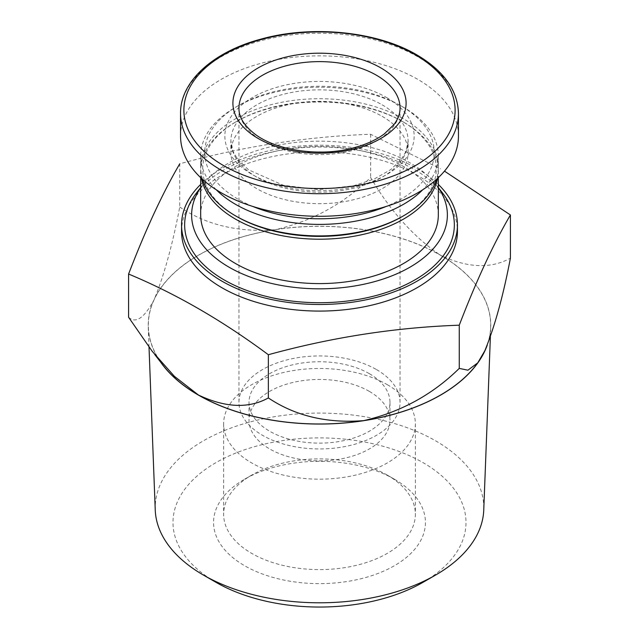 <?xml version="1.0" encoding="UTF-8"?>
<svg xmlns="http://www.w3.org/2000/svg" width="639" height="639" viewBox="0 0 639 639"><rect width="100%" height="100%" fill="white"/><g stroke="black" fill="none" stroke-linecap="round" stroke-linejoin="round"><path stroke-width="0.48" stroke-dasharray="3.19 2.4" d="M200.686 187.698A127.872 73.828 180 0 1 202.771 184.855A127.872 73.828 180 0 1 409.918 162.793A127.872 73.828 180 0 1 436.229 184.855A127.872 73.828 180 0 1 438.314 187.698M200.686 215A118.814 68.597 180 0 1 274.035 151.627A118.814 68.597 180 0 1 403.513 166.491A118.814 68.597 180 0 1 438.314 215M180.549 136.075A138.951 80.218 180 0 1 266.327 61.959A138.951 80.218 180 0 1 417.754 79.348A138.951 80.218 180 0 1 458.451 136.075M382.154 116.346A88.605 51.152 180 0 1 408.105 152.521A88.605 51.152 180 0 1 319.5 203.673A88.605 51.152 180 0 1 230.895 152.521A88.605 51.152 180 0 1 285.593 105.259A88.605 51.152 180 0 1 382.154 116.346M252.788 206.445A114.78 66.272 180 0 1 238.331 105.659A114.78 66.272 180 0 1 400.661 105.659A114.78 66.272 180 0 1 400.669 105.659A114.78 66.272 180 0 1 386.212 206.445M216.294 189.783A118.814 68.597 180 0 1 200.686 155.804A118.814 68.597 180 0 1 235.487 107.304A118.814 68.597 180 0 1 403.513 107.304L403.513 107.304A118.814 68.597 180 0 1 438.314 155.804A118.814 68.597 180 0 1 422.706 189.783M400.661 105.659L403.513 107.304L400.669 105.659M202.547 179.383A118.814 68.597 180 0 1 200.686 167.314A118.814 68.597 180 0 1 274.035 103.941A118.814 68.597 180 0 1 403.513 118.814A118.814 68.597 180 0 1 438.314 167.314A118.814 68.597 180 0 1 436.453 179.383M236.909 216.637A116.793 67.43 180 0 1 236.909 121.282A116.793 67.43 180 0 1 402.091 121.274A116.793 67.43 180 0 1 402.091 121.282A116.793 67.43 180 0 1 402.091 216.637M201.461 178.393A118.814 68.597 180 0 1 200.686 170.605A118.814 68.597 180 0 1 235.487 122.097A118.814 68.597 180 0 1 403.513 122.097L403.513 122.097A118.814 68.597 180 0 1 438.314 170.605A118.814 68.597 180 0 1 437.539 178.393M402.091 121.274L403.513 122.097L402.091 121.282M181.556 231.438A137.944 79.643 180 0 1 266.711 157.865A137.944 79.643 180 0 1 417.035 175.126A137.944 79.643 180 0 1 457.444 231.438M163.249 365.508A171.164 98.821 180 0 1 154.167 299.587C163.983 275.713 172.506 244.857 179.743 207.02L179.743 163.816C243.379 146.339 307.016 136.498 370.652 134.278L440.535 168.832M196.397 193.082A134.845 77.854 180 0 1 414.855 169.814A134.845 77.854 180 0 1 442.603 193.082M200.686 184.399A137.944 79.643 180 0 1 417.035 168.552A137.944 79.643 180 0 1 438.314 184.399M128.591 317.248C135.748 323.933 144.278 318.046 154.167 299.587A171.164 98.821 180 0 1 275.201 229.705C311.832 221.318 343.646 203.913 370.652 177.49C390.269 210.958 413.561 236.893 440.535 255.281A171.164 98.821 180 0 1 484.833 350.739A171.164 98.821 180 0 1 475.751 365.508M179.743 207.02C206.477 225.016 238.299 232.572 275.201 229.705A171.164 98.821 180 0 1 440.535 255.281C467.516 268.037 490.808 269.003 510.409 258.18M370.652 134.278L370.652 177.49M160.661 362.161A171.284 98.893 180 0 1 148.256 327.344A171.284 98.893 180 0 1 252.205 234.217A171.284 98.893 180 0 1 440.614 255.233A171.284 98.893 180 0 1 490.744 327.344A171.284 98.893 180 0 1 487.237 345.18M155.245 510.034A164.295 94.86 180 0 1 254.953 420.71A164.295 94.86 180 0 1 435.678 440.862A164.295 94.86 180 0 1 483.755 510.034M215.902 582.273A146.507 84.58 180 0 1 215.91 462.66A146.507 84.58 180 0 1 423.09 462.66A146.507 84.58 180 0 1 423.098 582.273M394.407 479.218L394.407 479.218A105.938 61.16 180 0 1 394.407 565.715A105.938 61.16 180 0 1 244.593 565.715A105.938 61.16 180 0 1 244.593 479.218A105.938 61.16 180 0 1 394.407 479.218L387.29 475.112A95.866 55.345 180 0 1 415.366 514.243A95.866 55.345 180 0 1 319.5 569.597A95.866 55.345 180 0 1 223.634 514.243A95.866 55.345 180 0 1 251.71 475.112A95.866 55.345 180 0 1 387.29 475.112L394.407 479.218M376.459 369.558A80.546 46.503 180 0 1 400.046 402.442A80.546 46.503 180 0 1 319.5 448.945A80.546 46.503 180 0 1 238.954 402.442A80.546 46.503 180 0 1 288.676 359.477A80.546 46.503 180 0 1 376.459 369.558M369.334 373.663A70.482 40.688 180 0 1 389.982 402.442A70.482 40.688 180 0 1 319.5 443.131A70.482 40.688 180 0 1 249.018 402.442A70.482 40.688 180 0 1 292.526 364.845A70.482 40.688 180 0 1 369.334 373.663M369.334 391.387A70.482 40.688 180 0 1 389.982 420.158A70.482 40.688 180 0 1 319.5 460.855A70.482 40.688 180 0 1 249.018 420.158A70.482 40.688 180 0 1 292.526 382.561A70.482 40.688 180 0 1 369.334 391.387M387.29 384.678A95.866 55.345 180 0 1 415.366 423.817A95.866 55.345 180 0 1 319.5 479.162A95.866 55.345 180 0 1 223.634 423.817A95.866 55.345 180 0 1 282.813 372.681A95.866 55.345 180 0 1 387.29 384.678M180.549 113.486A138.951 80.218 180 0 1 266.327 39.37A138.951 80.218 180 0 1 417.754 56.767A138.951 80.218 180 0 1 458.451 113.486M386.427 97.44A94.644 54.642 180 0 1 343.998 188.856A94.644 54.642 180 0 1 228.083 121.929A94.644 54.642 180 0 1 386.427 97.44M382.154 104.836A88.605 51.152 180 0 1 408.105 141.011A88.605 51.152 180 0 1 319.5 192.163A88.605 51.152 180 0 1 230.895 141.011A88.605 51.152 180 0 1 285.593 93.749A88.605 51.152 180 0 1 382.154 104.836M400.046 402.442L400.046 108.127A80.546 46.503 180 0 1 319.5 154.63A80.546 46.503 180 0 1 238.954 108.127L238.954 402.442M408.105 152.521L408.105 141.011L405.909 151.547L401.324 159.351L390.764 169.583L374.19 179.048L353.487 185.813L318.382 189.607L283.46 185.318L248.515 169.798L237.724 159.415L233.099 151.571L230.895 141.011L230.895 152.521M238.331 105.659L235.487 107.304M200.686 155.804L200.686 167.314M438.314 155.804L438.314 167.314M236.909 121.282L235.487 122.097M200.686 170.605L200.686 177.674M438.314 170.605L438.314 177.674M202.771 184.855L200.686 187.547M436.229 184.855L438.314 187.547M154.726 354.501L152.258 351.322M490.385 336.825L490.744 327.344M149.015 347.129L148.256 327.344M249.018 402.442L249.018 420.158M389.982 402.442L389.982 420.158M223.634 423.817L223.634 514.243M415.366 423.817L415.366 514.243M251.71 475.112L244.593 479.218"/><path stroke-width="0.96" d="M438.314 187.698A127.872 73.828 180 0 1 319.5 288.828A127.872 73.828 180 0 1 200.686 187.698M438.314 177.674L438.314 215A118.814 68.597 180 0 1 319.5 283.596A118.814 68.597 180 0 1 200.686 215L200.686 177.674M380.732 67.838A86.592 49.994 180 0 1 341.913 151.483A86.592 49.994 180 0 1 235.863 90.251A86.592 49.994 180 0 1 380.732 67.838M458.451 113.486L458.451 136.075A138.951 80.218 180 0 1 319.5 216.294A138.951 80.218 180 0 1 180.549 136.075L180.549 113.486A138.951 80.218 180 0 0 319.5 193.713A138.951 80.218 180 0 0 458.451 113.486C457.796 90.458 443.953 70.937 416.916 54.922C377.178 31.359 311.952 24.793 260.976 39.123C212.891 51.807 180.022 81.768 180.549 113.486M386.212 206.445A114.78 66.272 180 0 1 252.788 206.445M422.706 189.783A118.814 68.597 180 0 1 319.5 224.401A118.814 68.597 180 0 1 216.294 189.783M436.453 179.383A118.814 68.597 180 0 1 403.513 215.822A118.814 68.597 180 0 1 235.487 215.822A118.814 68.597 180 0 1 202.547 179.383M403.513 215.822L402.091 216.637A116.793 67.43 180 0 1 236.909 216.637L235.487 215.822M437.539 178.393A118.814 68.597 180 0 1 319.5 239.202A118.814 68.597 180 0 1 201.461 178.393M444.48 171.132L510.409 214.968C493.364 244.082 476.311 280.825 459.257 325.195C395.621 327.408 331.984 337.256 268.348 354.725C222.356 320.554 175.765 293.66 128.591 274.035C145.636 229.665 162.689 192.93 179.743 163.816M438.314 184.399A137.944 79.643 180 0 1 457.444 224.864L457.444 231.438A137.944 79.643 180 0 1 319.5 311.081A137.944 79.643 180 0 1 181.556 231.438L181.556 224.864A137.944 79.643 180 0 1 200.686 184.399M438.314 187.547L442.603 193.082A134.845 77.854 180 0 1 319.5 302.718A134.845 77.854 180 0 1 196.397 193.082L200.686 187.547M457.444 224.864A137.944 79.643 180 0 1 319.5 304.499A137.944 79.643 180 0 1 181.556 224.864M510.409 214.968L510.409 258.18C503.252 295.737 494.722 326.593 484.833 350.739L477.74 362.872L467.916 370.189L459.257 368.399C432.523 394.662 400.701 412.067 363.799 420.614A171.164 98.821 180 0 1 198.465 395.038A171.164 98.821 180 0 1 163.249 365.508L154.726 354.501M477.78 362.896L475.751 365.508A171.164 98.821 180 0 1 363.799 420.614C327.168 423.561 295.354 415.997 268.348 397.937C248.731 408.752 225.439 407.794 198.465 395.038L174.391 376.315L152.234 351.346L128.591 317.248L128.591 274.035M268.348 354.725L268.348 397.937M459.257 325.195L459.257 368.399M487.237 345.18A171.284 98.893 180 0 1 334.86 423.649A171.284 98.893 180 0 1 160.661 362.161M490.385 336.825L483.755 510.034A164.295 94.86 180 0 1 435.678 575.012A164.295 94.86 180 0 1 203.322 575.012A164.295 94.86 180 0 1 155.245 510.034L149.015 347.129M435.678 575.012L423.098 582.273A146.507 84.58 180 0 1 215.902 582.273L203.322 575.012M415.398 54.882A135.62 78.301 180 0 1 354.597 185.877A135.62 78.301 180 0 1 188.505 89.987A135.62 78.301 180 0 1 415.398 54.882M376.459 75.242A80.546 46.503 180 0 1 400.046 108.127C400.126 113.526 398.089 119.022 393.951 124.597L384.39 133.855C376.171 139.989 365.668 144.71 352.872 148.032C319.516 157.026 275.976 150.429 254.865 134.054C244.026 125.563 238.722 116.921 238.954 108.127A80.546 46.503 180 0 1 288.676 65.162A80.546 46.503 180 0 1 376.459 75.242"/></g></svg>
